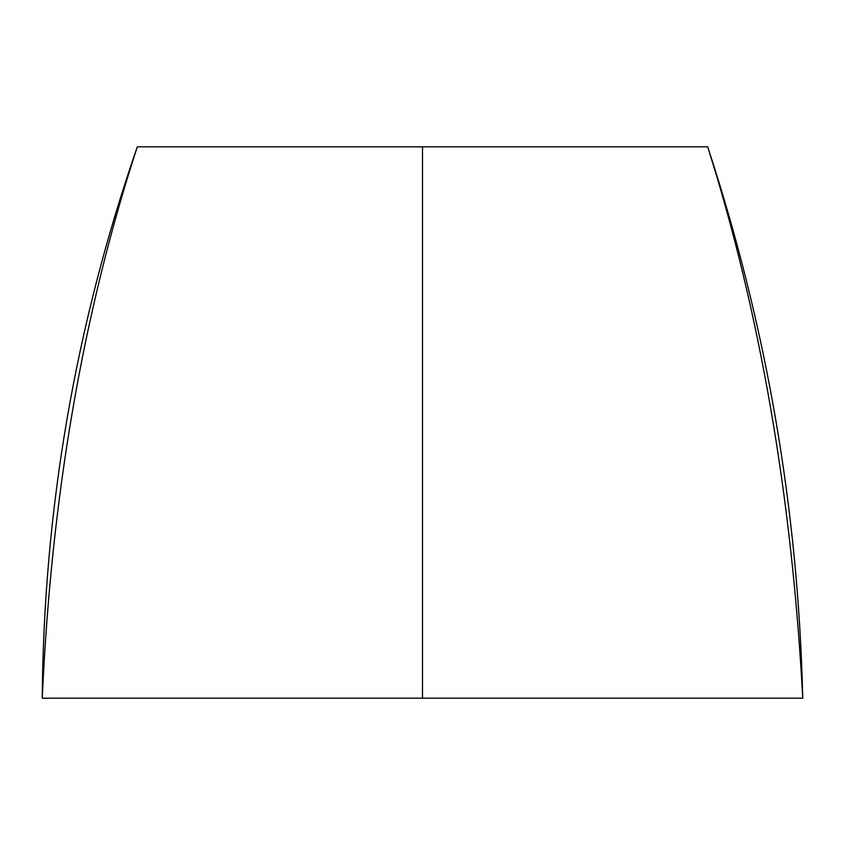 <?xml version="1.0" encoding="UTF-8"?>
<svg xmlns="http://www.w3.org/2000/svg" width="845" height="845" viewBox="0 0 845 845"><rect width="100%" height="100%" fill="white"/><g stroke="black" fill="none" stroke-linecap="round" stroke-linejoin="round"><path stroke-width="1.27" d="M422.5 146.819L707.687 146.819C766.552 325.916 798.24 509.704 802.75 698.181L42.25 698.181C43.697 509.176 75.385 325.388 137.312 146.819L422.5 146.819L422.5 698.181L785.153 698.181M707.687 146.819C760.225 313.083 791.913 496.871 802.75 698.181M137.312 146.819C83.021 312.682 51.334 496.469 42.25 698.181"/></g></svg>
